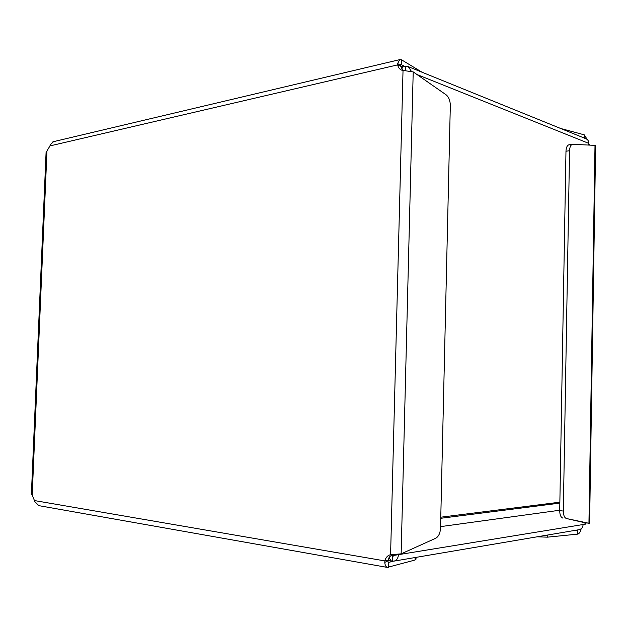 <?xml version="1.0" encoding="UTF-8"?>
<svg xmlns="http://www.w3.org/2000/svg" width="627" height="627" viewBox="0 0 627 627"><rect width="100%" height="100%" fill="white"/><g stroke="black" fill="none" stroke-linecap="round" stroke-linejoin="round"><path stroke-width="0.94" d="M588.839 144.006L589.654 144.813M560.656 128.48L584.231 134.821L584.176 138.026M569.128 144.798L568.838 144.837C567.106 145.456 566.15 147.588 565.977 151.232L569.551 150.723C569.724 147.071 570.672 144.931 572.404 144.312L595.634 145.393L589.599 523.239L585.399 522.855L566.463 518.537C564.457 517.792 563.414 515.3 563.328 511.052L569.551 150.723M566.463 518.537L588.941 523.279L595.007 144.994M563.328 511.052L559.715 510.644L565.977 151.232M559.715 510.644C559.793 514.877 560.844 517.361 562.858 518.106M537.167 536.806L547.387 537.167L547.426 535.066M572.992 530.724L577.686 530.27L577.624 534.141L547.387 537.167M581.119 528.78L581.057 529.125C580.414 532.033 579.27 533.702 577.624 534.141M584.881 523.239L585.399 522.855M584.231 134.821L587.295 139.562M576.526 530.121L578.603 529.768M391.828 554.84L392.533 556.18L392.408 561.126L391.42 561.079L388.967 557.716M391.851 554.824L394.657 555.295L398.435 554.676C398.169 558.257 396.679 560.405 393.975 561.126L579.121 529.682C581.566 529.063 582.883 527.346 583.094 524.533L585.414 524.148L585.43 523.122M392.243 556.133L394.25 555.224M393.975 561.126L392.408 561.126M394.657 555.295L394.673 554.691M401.515 68.578L403.38 66.141L408.287 66.642L411.265 71.133M588.824 144.79L588.847 143.395C588.8 141.146 587.867 139.609 586.049 138.786L408.287 66.642M405.63 70.349L405.732 66.478M559.856 502.188L440.781 517.204M403.906 66.015L400.896 64.409L400.614 66.062L403.059 70.436L401.562 70.099C399.524 69.244 398.231 67.497 397.675 64.871L400.614 66.062M415.105 557.536L415.043 560.029L415.991 559.229L416.038 557.379M415.043 560.029L387.329 567.396C385.824 566.824 384.978 565.154 384.798 562.388L384.868 560.914C385.801 557.419 387.705 555.35 390.59 554.707L401.139 553.86L435.734 538.248C438.602 536.571 440.201 533.216 440.522 528.169L450.319 105.532C450.225 100.641 448.822 97.067 446.111 94.802L413.209 71.901L403.028 70.436L390.59 554.707M392.071 554.715L389.477 556.925L387.815 560.883L388.293 562.482L393.341 561.189M388.168 562.419L388.426 567.443M53.593 141.639L50.176 144.868L49.98 145.903L397.675 64.871L397.675 63.499L399.681 59.659L401.445 59.761L422.073 72.23M401.445 59.761L401.319 64.479L400.684 64.628M31.381 494.358L32.196 495.071L34.908 501.694L38.819 505.636M49.98 145.903L46.077 152.408M387.925 560.405L384.868 560.914L34.798 500.62M585.555 523.184L586.504 522.989M392.533 556.18L393.49 556.024M440.562 526.633L559.723 510.245M440.75 518.294L559.84 503.12M398.435 554.676L583.094 524.533M588.847 143.395L416.971 74.519M413.209 71.901L401.139 553.86M397.675 63.499L400.528 65.623M384.798 562.388L387.815 560.883M46.947 151.46L32.196 495.071M572.404 144.312L568.838 144.837M387.901 560.475L391.42 561.079M403.38 66.141L400.771 66.744M38.255 505.542L387.329 567.404M46.092 152.095L31.374 494.578M399.681 59.651L52.911 141.804"/></g></svg>
